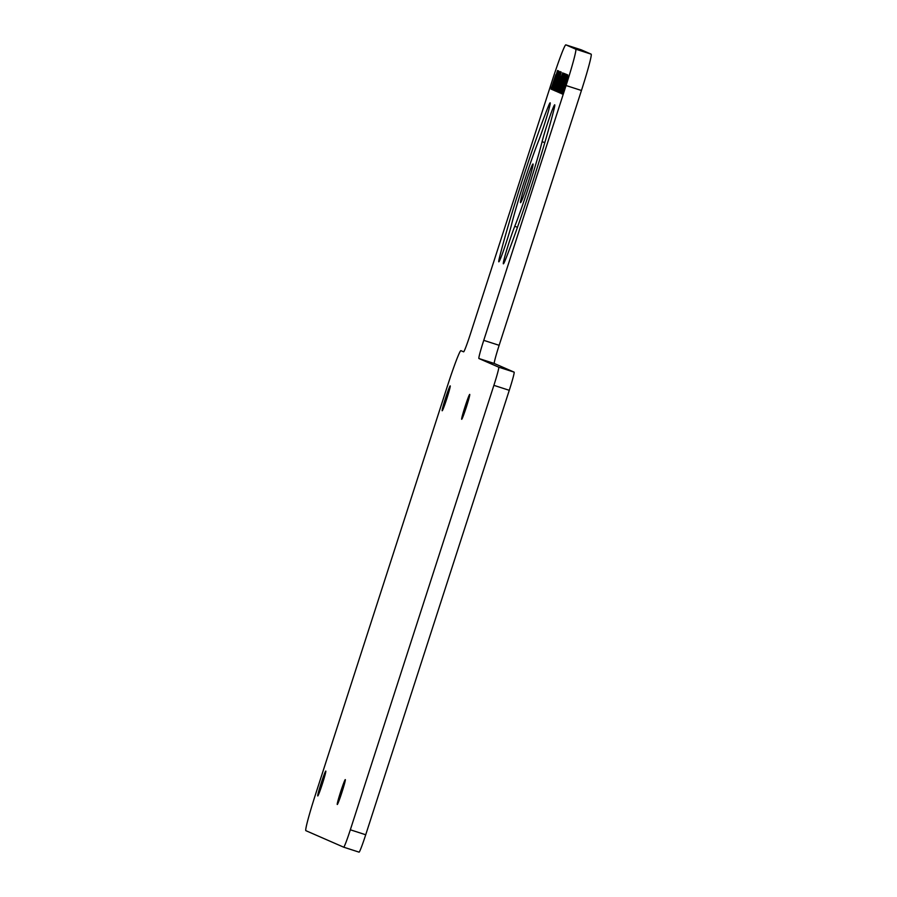 <?xml version="1.0" encoding="UTF-8"?>
<svg xmlns="http://www.w3.org/2000/svg" width="897" height="897" viewBox="0 0 897 897"><rect width="100%" height="100%" fill="white"/><g stroke="black" fill="none" stroke-linecap="round" stroke-linejoin="round"><path stroke-width="1.35" d="M460.901 350.649L460.901 350.649A37.36 1.951 -72.1 0 0 447.625 385.418L315.553 794.316A37.36 1.951 -72.1 0 0 305.866 830.667L343.686 847.183A18.68 0.975 -72.1 0 0 343.697 847.183A18.68 0.975 -72.1 0 0 350.335 829.792L493.888 385.34A18.68 0.975 -72.1 0 0 498.721 367.176L478.92 358.52A18.68 0.975 107.9 0 1 483.752 340.344L566.063 85.529A37.36 1.951 -72.1 0 0 575.751 49.178L565.839 44.85A37.36 1.951 -72.1 0 0 565.828 44.85A37.36 1.951 -72.1 0 0 552.552 79.62L470.252 334.446A18.68 0.975 107.9 0 1 463.614 351.826A18.68 0.975 107.9 0 1 463.603 351.826L460.901 350.649M511.458 224.912A56.051 2.938 107.9 0 1 538.794 140.291A21.797 1.144 -72.1 0 0 546.632 117.272A21.797 1.144 -72.1 0 0 550.164 102.807A21.797 1.144 -72.1 0 0 548.145 106.821A99.645 5.214 -72.1 0 0 499.551 257.26A21.797 1.144 -72.1 0 0 498.81 261.834A21.797 1.144 -72.1 0 0 504.361 248.133A21.797 1.144 -72.1 0 0 511.458 224.912M542.08 141.726A56.051 2.938 107.9 0 1 514.743 226.347A21.797 1.144 -72.1 0 0 506.906 249.366A21.797 1.144 -72.1 0 0 503.374 263.83A21.797 1.144 -72.1 0 0 505.392 259.816A99.645 5.214 -72.1 0 0 553.987 109.367A21.797 1.144 -72.1 0 0 554.727 104.803A21.797 1.144 -72.1 0 0 549.177 118.494A21.797 1.144 -72.1 0 0 542.08 141.726L544.815 142.601M525.788 182.887A20.328 1.065 107.9 0 1 533.009 163.972A20.328 1.065 107.9 0 1 527.75 183.75A20.328 1.065 107.9 0 1 520.529 202.666A20.328 1.065 107.9 0 1 525.788 182.887M445.562 398.044A13.074 0.684 -72.1 0 0 442.176 410.77A13.074 0.684 -72.1 0 0 446.829 398.593A13.074 0.684 -72.1 0 0 450.204 385.878A13.074 0.684 -72.1 0 0 445.562 398.044M321.148 783.238A13.074 0.684 -72.1 0 0 317.762 795.964A13.074 0.684 -72.1 0 0 322.404 783.787A13.074 0.684 -72.1 0 0 325.79 771.072A13.074 0.684 -72.1 0 0 321.148 783.238M465.072 406.565A13.074 0.684 -72.1 0 0 461.686 419.291A13.074 0.684 -72.1 0 0 466.339 407.115A13.074 0.684 -72.1 0 0 469.725 394.4A13.074 0.684 -72.1 0 0 465.072 406.565M340.658 791.759A13.074 0.684 -72.1 0 0 337.272 804.486A13.074 0.684 -72.1 0 0 341.925 792.309A13.074 0.684 -72.1 0 0 345.3 779.594A13.074 0.684 -72.1 0 0 340.658 791.759M555.792 74.743L551.016 89.095L555.916 74.776M557.093 74.843L552.429 89.711L558.326 70.818L552.597 87.502L557.553 70.482L551.476 89.296L556.375 74.541L552.036 89.543L557.216 74.888M556.308 80.438L558.809 72.859L558.663 70.964L553.068 89.992L556.308 80.438M560.042 71.569L553.483 90.171L555.232 85.45L554.279 90.519L560.042 71.569M560.053 76.144L555.389 91.001L561.287 72.108L555.557 88.792L560.513 71.771L554.436 90.586L559.336 75.83L554.828 90.765L560.177 76.178M560.76 76.907L555.983 91.27L560.883 76.94M559.706 81.93L556.858 91.651L562.273 75.74L562.834 72.792L560.984 77.467L560.12 82.064M560.939 80.64L557.676 91.999L563.125 76.11L563.507 73.532L561.04 80.674M563.574 78.14L564.269 73.408L558.192 92.223L563.058 79.743L563.462 78.084L561.802 81.47L563.742 75.471L563.462 78.084M565.155 73.801L559.078 92.615L559.795 92.929L565.155 73.801M562.811 84.654L561.085 91.662L565.48 76.234L566.063 76.48L566.713 74.485L566.029 74.182L562.666 84.598M561.477 91.382L560.827 93.378L561.544 93.692L567.24 74.709L561.645 91.438M564.538 85.406L562.453 94.095L567.095 79.676L567.779 74.944L561.701 93.759L565.02 85.563M350.335 829.792L365.718 834.759A18.68 0.975 107.9 0 1 359.08 852.15A18.68 0.975 107.9 0 1 359.069 852.15L343.697 847.183L359.08 852.15M365.718 834.759L509.272 390.307A18.68 0.975 107.9 0 0 514.116 372.132L494.303 363.487L478.92 358.52M575.751 49.178L591.134 54.145A37.36 1.951 107.9 0 1 581.447 90.485L499.147 345.311A18.68 0.975 -72.1 0 0 494.303 363.487M591.134 54.145L581.234 49.817A37.36 1.951 107.9 0 0 581.222 49.817A37.36 1.951 107.9 0 1 581.222 49.817L565.828 44.85L581.234 49.817M551.184 87.334L551.756 87.525M558.383 73.588L556.577 79.194L558.012 73.419L558.584 73.644M558.012 73.419L558.596 73.61M554.761 85.249L553.483 87.435L555.422 81.425L554.884 85.282M555.422 81.425L556.005 81.616M556.129 84.015L559.436 73.128L556.241 84.06M556.14 89.509L556.723 89.689M560.984 77.467L562.385 75.314M558.383 85.462L559.605 82.793L559.459 84.105L557.407 89.599L558.483 85.507M562.217 75.258L560.412 80.865L561.085 77.501M559.145 86.247L563.103 75.191L559.246 86.291M563.742 75.471L564.303 75.651M559.078 92.615L559.818 92.851M565.48 76.234L566.085 76.424M560.827 93.378L561.567 93.624M565.693 83.174L567.252 76.996L565.884 83.23M493.888 385.34L509.272 390.307M498.721 367.176L514.116 372.132M499.147 345.311L483.752 340.344M566.063 85.529L581.447 90.485M499.551 257.26L500.885 257.697M548.145 106.821L549.457 107.236M514.743 226.347L517.502 227.233"/></g></svg>
